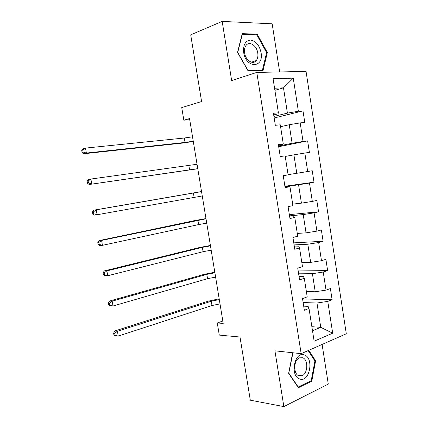 <?xml version="1.0" encoding="UTF-8"?>
<svg xmlns="http://www.w3.org/2000/svg" width="428" height="428" viewBox="0 0 428 428"><rect width="100%" height="100%" fill="white"/><g stroke="black" fill="none" stroke-linecap="round" stroke-linejoin="round"><path stroke-width="0.64" d="M279.666 71.952L272.171 23.818L222.175 21.4L190.711 34.839L201.588 101.532L181.745 107.583L183.826 120.188L189.722 119.722M346.295 333.77L306.052 71.406L256.784 72.423L301.162 353.672L346.295 333.77M301.162 353.672L274.926 350.826L283.86 406.6L328.281 384.087L322.102 344.438M283.86 406.6L250.305 400.191L240.001 337.018L219.28 335.097L217.28 322.974L223.218 323.402L189.534 118.583L183.826 120.188M273.706 114.939L277.965 113.869L278.409 112.842L273.439 113.238L275.332 125.302L280.286 124.821L283.277 143.942L278.355 144.557L280.238 156.557L285.139 155.856L288.114 174.87L283.24 175.705L285.112 187.635L289.965 186.72L292.923 205.627L288.098 206.676L289.959 218.548L294.769 217.413L297.711 236.213L292.929 237.481L294.78 249.283L299.541 247.935L302.468 266.633L297.733 268.11L299.579 279.848L304.292 278.291L307.202 296.888L302.516 298.573L304.345 310.247L309.011 308.481L314.131 341.191L332.69 333.198L320.754 327.324L316.971 303.013L303.136 302.548M278.409 112.842L273.08 78.752L293.255 78.142L298.375 111.253L302.997 110.884L274.182 117.978M332.69 333.198L327.773 301.387L332.117 299.744L330.395 288.547L326.029 290.114L323.231 272.037L327.623 270.587L325.89 259.331L321.481 260.706L318.673 242.526L323.103 241.269L321.358 229.954L316.907 231.131L314.082 212.855L318.56 211.801L316.806 200.427L312.312 201.406L309.471 183.029L313.992 182.178L312.226 170.74L307.689 171.516L304.838 153.042L309.396 152.389L307.625 140.892L303.045 141.465L300.172 122.895L304.779 122.445L302.997 110.884M283.277 143.942L282.753 144.461L278.473 145.327M280.581 126.725L289.226 124.73L292.115 143.284L278.58 146.018M300.172 122.895L289.226 124.73M303.045 141.465L292.115 143.284M285.23 156.445L293.913 154.845L296.786 173.297L288.081 174.656M304.838 153.042L293.913 154.845M307.689 171.516L296.786 173.297M289.965 186.72L285.032 187.138M284.962 186.688L298.573 184.8L301.43 203.15L292.688 204.124M309.471 183.029L298.573 184.8M312.312 201.406L301.43 203.15M294.769 217.413L294.063 216.734L289.74 217.135M289.542 215.883L303.211 214.589L306.052 232.843L297.273 233.437M314.082 212.855L303.211 214.589M316.907 231.131L306.052 232.843M299.541 247.935L298.76 246.763L294.421 246.972M294.1 244.923L307.823 244.222L310.648 262.38L301.836 262.594M318.673 242.526L307.823 244.222M321.481 260.706L310.648 262.38M304.292 278.291L303.436 276.632L299.076 276.654M298.632 273.808L312.408 273.695L315.222 291.757L306.373 291.602M323.231 272.037L312.408 273.695M326.029 290.114L315.222 291.757M309.011 308.481L308.08 306.341L303.703 306.17M311.868 326.719L320.754 327.324L312.494 330.742M327.773 301.387L316.971 303.013M222.175 21.4L231.65 80.571L256.784 72.423M222.822 321.021L217.28 322.974M274.888 90.313L283.486 87.836L274.562 88.227M273.947 116.453L287.418 113.11L283.486 87.836L293.255 78.142M298.375 111.253L287.418 113.11M332.117 299.744L302.564 298.905M327.623 270.587L298.182 270.951M323.103 241.269L293.774 242.858M318.56 211.801L289.344 214.626M313.992 182.178L284.893 186.244M307.625 140.892L278.692 146.708M292.709 352.758L288.627 373.318L298.37 387.731L311.782 381.166L315.607 360.863L308.781 350.313M242.243 33.662L237.519 52.328L248.165 71.048L262.985 70.77L267.339 52.548L257.228 34.154L242.243 33.662M314.762 360.761L315.607 360.863M310.589 380.99L311.782 381.166M255.596 34.786L257.228 34.154M266.58 52.81L267.339 52.548M220.003 303.875L211.983 305.528L118.246 336.082L115.533 335.777L113.966 335.119L115.052 335.236L114.715 333.316L113.634 333.198L113.966 335.119M219.302 299.595L211.277 301.232L117.406 331.272L118.246 336.082L115.052 335.236M114.715 333.316L117.406 331.272L114.699 330.994L208.415 301.125L219.173 298.835M114.699 330.994L113.634 333.198M304.42 354.983C294.614 350.596 289.531 376.153 299.771 378.994C309.631 382.809 314.296 358.017 304.42 354.983M302.585 357.728L299.44 357.856C293.453 360.002 293.132 374.34 299.06 375.875L301.933 375.784C308.021 373.799 308.513 359.445 302.585 357.728M308.165 350.585L314.922 361.018L311.21 380.69L298.214 387.035L288.782 373.077L292.966 352.784M297.861 386.982L298.214 387.035M243.671 52.473C245.945 68.705 264.06 68.336 261.059 52.596C259.373 45.175 255.853 41.002 250.503 40.066C245.33 40.735 243.056 44.87 243.671 52.473M244.607 52.928C245.592 60.444 253.092 65.184 256.324 60.519C257.72 58.604 258.202 56.105 257.768 53.013C256.832 45.545 249.23 40.617 245.95 45.545C244.629 47.449 244.179 49.916 244.607 52.928M256.821 34.823L266.623 52.639L262.401 70.299L248.042 70.55L237.738 52.43L242.302 34.358L256.821 34.823M260.812 70.813L262.401 70.299M215.6 277.098L207.548 278.676L113.003 305.999L110.317 305.854L108.723 305.068L109.793 305.121L109.456 303.185L108.386 303.131L108.723 305.068M214.893 272.791L206.836 274.359L112.163 301.162L113.003 305.999L109.793 305.121M109.456 303.185L112.163 301.162L109.477 301.045L203.99 274.385L214.797 272.208M109.477 301.045L108.386 303.131M211.175 250.182L203.091 251.696L107.733 275.744L105.069 275.766L103.448 274.846L104.512 274.84L104.17 272.893L103.105 272.904L103.448 274.846M210.464 245.859L202.374 247.357L106.888 270.881L107.733 275.744L104.512 274.84M104.17 272.893L106.888 270.881L104.223 270.929L199.544 247.512L210.399 245.453M104.223 270.929L103.105 272.904M206.729 223.143L198.613 224.582L102.436 245.33L99.788 245.517L98.14 244.463L99.2 244.388L98.857 242.43L97.803 242.51L98.14 244.463M206.012 218.794L101.586 240.44L102.436 245.33L99.2 244.388M98.857 242.43L101.586 240.44L98.943 240.648L195.072 220.511L205.975 218.564M98.943 240.648L97.803 242.51M202.262 195.965L97.108 214.744L94.486 215.097L92.806 213.914L93.855 213.77L93.513 211.801L92.464 211.951L92.806 213.914M201.54 191.6L96.252 209.827L97.108 214.744L93.855 213.77M93.513 211.801L96.252 209.827L93.63 210.207L201.535 191.546M93.63 210.207L92.464 211.951M197.768 168.659L89.147 184.511L197.784 168.76M197.046 164.266L90.891 179.043L91.753 183.987L88.484 182.981L88.136 181.001L87.103 181.215L87.446 183.189L88.484 182.981M87.103 181.215L88.291 179.594L90.891 179.043L88.136 181.001M87.446 183.189L89.147 184.511M193.258 141.213L185.046 142.433L86.365 153.058L83.786 153.754L182.269 143.107L193.301 141.497M192.53 136.799L184.313 138.014L85.498 148.088L86.365 153.058L83.08 152.02L82.732 150.03L81.705 150.314L82.053 152.298L83.08 152.02M81.705 150.314L82.92 148.81L85.498 148.088L82.732 150.03M82.053 152.298L83.786 153.754M211.983 305.528L211.277 301.232M207.548 278.676L206.836 274.359M203.091 251.696L202.374 247.357M198.613 224.582L197.891 220.222M194.114 197.335L193.386 192.953M189.588 169.953L188.86 165.55M185.046 142.433L184.313 138.014M297.792 375.195L301.933 375.784M251.418 62.199L256.324 60.519"/></g></svg>

